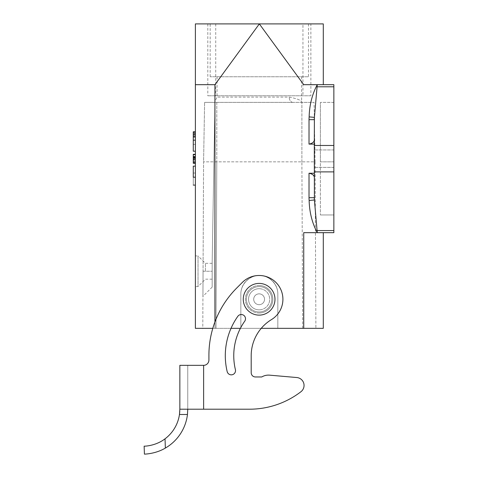<?xml version="1.0" encoding="UTF-8"?>
<svg xmlns="http://www.w3.org/2000/svg" width="478" height="478" viewBox="0 0 478 478"><rect width="100%" height="100%" fill="white"/><g stroke="black" fill="none" stroke-linecap="round" stroke-linejoin="round"><path stroke-width="0.36" stroke-dasharray="2.39 1.79" d="M243.266 299.264A15.858 15.858 0 0 1 259.124 283.412A15.858 15.858 0 0 1 274.981 299.264A15.858 15.858 0 0 1 259.124 315.122A15.858 15.858 0 0 1 243.266 299.264M253.704 299.264A5.419 5.419 0 0 1 261.836 294.573A5.419 5.419 0 0 1 261.836 303.96A5.419 5.419 0 0 1 253.704 299.264A5.419 5.419 0 0 1 261.836 294.573A5.419 5.419 0 0 1 261.836 303.96A5.419 5.419 0 0 1 253.704 299.264M264.543 299.264A5.419 5.419 0 0 0 256.417 294.573A5.419 5.419 0 0 0 256.417 303.96A5.419 5.419 0 0 0 264.543 299.264A5.419 5.419 0 0 0 256.417 294.573A5.419 5.419 0 0 0 256.417 303.96A5.419 5.419 0 0 0 264.543 299.264M195.383 328.338L214.939 328.338L214.939 84.684L195.383 84.684L195.383 23.9L323.289 23.9L323.289 84.684L303.733 84.684L323.289 84.684M308.489 23.9L210.183 23.9L308.489 23.9L308.489 76.755L210.183 76.755L308.489 76.755M240.84 293.982L240.84 328.338L240.84 293.982A18.499 18.499 0 0 1 259.339 275.483A18.499 18.499 0 0 1 277.838 293.982A18.499 18.499 0 0 0 259.339 275.483A18.499 18.499 0 0 0 240.84 293.982L240.84 328.338L202.786 328.338L203.58 161.845L315.098 161.845L315.892 328.338L315.098 161.845L203.58 161.845L202.786 328.338L215.996 328.338L216.791 161.845L215.996 328.338L277.838 328.338L240.84 328.338L240.84 293.982C240.769 284.081 249.438 275.412 259.339 275.483C269.234 275.412 277.909 284.081 277.838 293.982C277.909 284.081 269.234 275.412 259.339 275.483C249.438 275.412 240.769 284.081 240.84 293.982M277.838 328.338L277.838 293.982L277.838 328.338L277.838 293.982L277.838 328.338L315.892 328.338L277.838 328.338M333.859 158.678L333.859 149.955L333.859 158.678M314.303 158.678L314.303 149.955L314.303 158.678M314.303 177.278L314.303 119.661L314.303 144.117L314.405 117.361L317.081 86.793L333.859 86.793L333.859 232.672L317.267 232.672L314.405 199.995L314.303 177.278C314.136 175.301 312.373 173.95 309.021 173.239L309.021 197.689A31.709 31.709 0 0 0 309.141 200.455C309.445 212.316 312.152 223.053 317.267 232.672L314.405 199.995A26.427 26.427 0 0 1 314.303 197.689L309.021 197.689M314.303 173.239L314.303 144.117L314.303 173.239L309.021 173.239M292.972 102.388A5.288 3.734 90 0 1 289.238 97.1A5.288 3.734 90 0 0 292.972 102.388L214.198 102.388A6.638 4.696 -89.6 0 0 214.957 102.298A6.638 4.696 -89.6 0 1 214.198 102.388L292.972 102.388M214.957 102.298C214.981 101.121 214.981 101.121 214.957 102.298C214.981 101.121 214.981 101.121 214.957 102.298L212.166 262.267L212.166 287.111L212.166 262.267L214.957 102.298M289.238 97.1C297.101 98.635 301.23 100.261 301.618 101.963C301.23 100.261 297.101 98.635 289.238 97.1L217.054 97.1L289.238 97.1M301.618 76.755L301.618 101.963A0.424 0.424 0 0 0 302.042 102.388M204.614 102.388L314.058 102.388L204.614 102.388L214.198 102.388L204.614 102.388L203.58 161.845L203.054 271.253L203.58 161.845L204.614 102.388L203.58 161.845M309.141 200.455L314.405 199.995L317.267 232.672L303.733 232.672L303.733 328.338L323.289 328.338L323.289 232.672L303.733 232.672L323.289 232.672M314.405 117.361A26.427 26.427 0 0 0 314.303 119.661A26.427 26.427 0 0 1 314.405 117.361L317.267 84.684L314.405 117.361L309.141 116.895A31.709 31.709 0 0 0 309.021 119.661L309.021 144.117L314.303 144.117M314.303 140.072C314.142 142.05 312.379 143.394 309.021 144.117M214.939 84.684L259.339 23.9L303.733 84.684L317.267 84.684L317.081 86.793M333.859 86.793L333.859 84.684L317.267 84.684C312.152 94.303 309.445 105.041 309.141 116.895M205.426 271.253L205.426 263.324L205.426 271.253M212.166 263.324L205.426 263.324L198.029 255.927L198.029 286.579L198.029 255.927L195.383 255.927L195.383 286.579L195.383 255.927M193.273 151.197C193.273 142.068 193.273 142.068 193.273 151.197C193.273 142.068 193.273 142.068 193.273 151.197L195.383 151.197C195.383 142.068 195.383 142.068 195.383 151.197C195.383 142.068 195.383 142.068 195.383 151.197L195.383 140.162C195.383 129.61 195.383 129.61 195.383 140.162L193.273 140.162C193.273 129.61 193.273 129.61 193.273 140.162L193.273 151.197M193.273 131.791L193.273 137.001L193.273 132.251L195.383 132.251L195.383 137.001L195.383 131.791L195.383 151.197M193.273 166.153L193.273 177.195C193.273 187.74 193.273 187.74 193.273 177.195L195.383 177.195C195.383 187.74 195.383 187.74 195.383 177.195L195.383 166.153C195.383 175.312 195.383 175.312 195.383 166.153C195.383 175.312 195.383 175.312 195.383 166.153L193.273 166.153C193.273 175.312 193.273 175.312 193.273 166.153C193.273 175.312 193.273 175.312 193.273 166.153M193.273 158.326L193.273 161.08L193.273 158.326L195.383 158.326L195.383 161.08L193.273 161.02M193.273 156.838L193.273 156.473L193.273 156.838M193.273 154.651L193.273 162.663M195.383 162.663L195.383 154.651M195.383 156.838L195.383 156.473L195.383 156.838M195.383 161.02L195.383 158.326M195.383 159.473L195.383 163.112L195.383 156.509L195.383 163.112L193.273 163.112L193.273 154.46L193.273 163.112L193.273 158.403L193.273 163.112L195.383 163.112L195.383 158.403L195.383 163.112L193.273 163.112L193.273 154.46L195.383 154.46L193.273 154.46L195.383 154.46L195.383 159.282L195.383 154.46L193.273 154.46L193.273 163.112L193.273 154.46L195.383 154.46L195.383 163.112L193.273 163.112L193.273 154.46L193.273 163.112L193.273 154.46L195.383 154.46L193.273 154.46L193.273 163.112L193.273 154.46L195.383 154.46L195.383 163.112L195.383 154.46L193.273 154.46L193.273 163.112L193.273 159.706L193.273 163.112L195.383 163.112L193.273 163.112L195.383 163.112L195.383 154.46L195.383 156.509L193.273 156.509L195.383 156.509L195.383 154.394L193.273 154.394L195.383 154.46L195.383 159.473L193.273 159.473M193.273 158.403L195.383 158.403M193.273 159.282L195.383 159.282M195.383 156.509L193.273 156.509L195.383 156.509M195.383 163.112L193.273 163.112L195.383 163.112L193.273 163.112L195.383 163.112L195.383 154.46L193.273 154.46L193.273 158.439L195.383 158.439L195.383 157.609L193.273 157.609L193.273 154.46L193.273 163.112L195.383 163.112L193.273 163.112L195.383 163.112L195.383 154.46L195.383 163.112L193.273 163.112L195.383 163.112L195.383 161.701L193.273 161.701L195.383 161.701L195.383 163.112L193.273 163.112L195.383 163.112L195.383 154.46L193.273 154.46L195.383 154.46L195.383 158.021L193.273 158.015L193.273 157.609L195.383 157.609L195.383 157.214L195.383 157.609L193.273 157.615L195.383 157.615L195.383 154.46L193.273 154.46L195.383 154.46L195.383 163.112L193.273 163.112L195.383 163.112L195.383 159.706L193.273 159.706L195.383 159.706L195.383 163.112M195.383 156.378L195.383 158.266L193.273 158.266L193.273 156.36L193.273 158.242L195.383 158.242L195.383 156.378L193.273 156.378L195.383 156.378M195.383 159.963L193.273 159.963L195.383 159.963M195.383 158.451L193.273 158.451L193.273 158.021L195.383 158.021L195.383 159.825L195.383 158.439M193.273 158.439L193.273 159.825L195.383 159.825L193.273 159.825L193.273 158.451M195.383 157.214L193.273 157.214M195.383 133.649L195.383 134.324L193.273 134.324L193.273 133.649L195.383 133.649L193.273 133.649L193.273 134.324L195.383 134.324L195.383 133.649M193.273 134.551L193.273 133.207L193.273 135.567L193.273 134.551L195.383 134.551L195.383 135.567L193.273 135.567L195.383 135.567L195.383 134.718L193.273 134.718L195.383 134.718L195.383 135.567L195.383 133.201L195.383 134.551M193.273 135.567L195.383 135.567L193.273 135.567M193.273 133.207L195.383 133.207M195.383 134.396L195.383 132.4L195.383 134.396M193.273 134.396L193.273 132.4L193.273 134.396M195.383 154.316L195.383 163.267M195.383 166.153L195.383 185.106M303.733 328.338L231.029 328.338M259.124 309.84A10.57 10.57 0 0 1 249.97 293.982A10.57 10.57 0 0 1 268.278 293.982A10.57 10.57 0 0 1 259.124 309.84M240.392 328.338L261.245 328.338A42.285 42.285 0 0 1 271.492 319.585A42.285 42.285 0 0 0 251.195 355.698L251.195 372.732A4.23 4.23 0 0 0 255.425 376.963L261.765 376.963A13.211 13.211 0 0 1 269.664 375.164L296.814 377.536A7.929 7.929 0 0 1 300.949 391.727A84.564 84.564 0 0 1 249.468 409.204L187.77 409.204L203.628 409.204L203.628 365.335L179.847 365.335L179.847 409.204L203.628 409.204L203.628 365.335L187.77 365.335L203.628 365.335A5.288 5.288 0 0 0 208.916 360.048L208.916 355.25A95.134 95.134 0 0 1 236.777 287.977L242.304 282.45A23.786 23.786 0 0 1 277.826 284.571A23.786 23.786 0 0 1 271.492 319.585A42.285 42.285 0 0 0 251.195 355.698L251.195 372.732A4.23 4.23 0 0 0 255.425 376.963L261.765 376.963A13.211 13.211 0 0 1 269.664 375.164L296.814 377.536A7.929 7.929 0 0 1 300.949 391.727A84.564 84.564 0 0 1 249.468 409.204L203.628 409.204L249.468 409.204A84.564 84.564 0 0 0 300.949 391.727M214.939 321.927L214.939 328.338L212.8 328.338M203.054 271.253L202.935 296.342L203.054 271.253L212.178 271.253L203.072 271.253M315.098 161.845L314.058 102.388M259.124 288.694A10.57 10.57 0 0 0 249.97 304.552A10.57 10.57 0 0 0 268.278 304.552A10.57 10.57 0 0 0 259.124 288.694M333.859 214.963L333.859 102.388L333.859 214.963L320.385 214.963L333.859 214.963M333.859 161.845L320.385 161.845L320.385 102.388L320.385 214.963L320.385 161.845L333.859 161.845M333.859 102.388L320.385 102.388L333.859 102.388M259.124 311.949A12.685 12.685 0 0 1 248.142 292.924A12.685 12.685 0 0 1 270.112 292.924A12.685 12.685 0 0 1 259.124 311.949A12.685 12.685 0 0 0 270.112 292.924A12.685 12.685 0 0 0 248.142 292.924A12.685 12.685 0 0 0 259.124 311.949A12.685 12.685 0 0 0 270.112 292.924A12.685 12.685 0 0 0 248.142 292.924A12.685 12.685 0 0 0 259.124 311.949M259.124 315.122A15.858 15.858 0 0 1 245.393 291.341A15.858 15.858 0 0 1 272.854 291.341A15.858 15.858 0 0 1 259.124 315.122M259.124 286.579A12.685 12.685 0 0 0 248.142 305.609A12.685 12.685 0 0 0 270.112 305.609A12.685 12.685 0 0 0 259.124 286.579A12.685 12.685 0 0 1 270.112 305.609A12.685 12.685 0 0 1 248.142 305.609A12.685 12.685 0 0 1 259.124 286.579A12.685 12.685 0 0 1 270.112 305.609A12.685 12.685 0 0 1 248.142 305.609A12.685 12.685 0 0 1 259.124 286.579M259.124 283.412A15.858 15.858 0 0 0 245.393 307.193A15.858 15.858 0 0 0 272.854 307.193A15.858 15.858 0 0 0 259.124 283.412M235.403 369.631A59.726 59.726 0 0 1 244.73 321.198A4.23 4.23 0 0 0 243.72 315.307A4.23 4.23 0 0 0 237.823 316.311A68.181 68.181 0 0 0 227.181 371.603A4.23 4.23 0 0 0 232.278 374.728A4.23 4.23 0 0 0 235.403 369.631A59.726 59.726 0 0 1 244.73 321.198A4.23 4.23 0 0 0 243.72 315.307A4.23 4.23 0 0 0 237.823 316.311A68.181 68.181 0 0 0 227.181 371.603A4.23 4.23 0 0 0 232.278 374.728A4.23 4.23 0 0 0 235.403 369.631A59.726 59.726 0 0 1 244.73 321.198A4.23 4.23 0 0 0 243.72 315.307A4.23 4.23 0 0 0 237.823 316.311A68.181 68.181 0 0 0 227.181 371.603A4.23 4.23 0 0 0 232.278 374.728A4.23 4.23 0 0 0 235.403 369.631M242.304 282.45A23.786 23.786 0 0 1 277.826 284.571A23.786 23.786 0 0 1 271.492 319.585A23.786 23.786 0 0 0 277.826 284.571A23.786 23.786 0 0 0 242.304 282.45L236.777 287.977L242.304 282.45M208.916 355.25A95.134 95.134 0 0 1 236.777 287.977A95.134 95.134 0 0 0 208.916 355.25L208.916 360.048A5.288 5.288 0 0 1 203.628 365.335L203.628 409.204M187.77 409.204L187.77 365.335L187.77 409.204M251.195 355.698L251.195 372.732M261.765 376.963A13.211 13.211 0 0 1 269.664 375.164M144.416 454.1L144.141 446.177L144.416 454.1M165.035 438.81A36.997 36.997 180 0 0 179.465 414.486L187.46 414.486A44.926 44.926 -0 0 1 165.358 448.077L165.035 438.81C155.308 446.303 143.615 446.237 144.141 446.177M179.847 409.204L179.782 411.379M302.944 95.779L215.733 95.779L302.944 95.779L302.944 23.9L215.733 23.9L302.944 23.9M310.867 95.779L207.805 95.779L310.867 95.779L310.867 23.9L207.805 23.9L310.867 23.9M314.303 119.661L309.021 119.661M302.676 328.338L301.887 161.845L302.676 328.338M216.791 102.388L216.791 161.845L216.791 102.388M301.887 161.845L301.887 102.388L301.887 161.845M333.859 230.557L317.081 230.557M314.303 171.889L333.859 171.889M314.303 145.461L333.859 145.461M259.124 313.006A13.743 13.743 0 0 1 247.222 292.399A13.743 13.743 0 0 1 271.026 292.399A13.743 13.743 0 0 1 259.124 313.006M259.124 285.527A13.743 13.743 0 0 0 247.222 306.135A13.743 13.743 0 0 0 271.026 306.135A13.743 13.743 0 0 0 259.124 285.527M333.859 149.955L314.303 149.955L333.859 149.955M333.859 167.396L314.303 167.396L333.859 167.396M217.054 76.755L217.054 97.1L214.975 101.306M301.618 101.963L302.478 102.388L301.618 101.963M212.166 279.182L205.426 279.182L198.029 286.579L195.383 286.579M195.383 144.35L193.273 144.35M195.383 173.024L193.273 173.024M195.383 156.473L193.273 156.473M195.383 161.08L193.273 161.08M193.273 136.385L195.383 136.385M193.273 132.4L195.383 132.4M212.166 287.111L202.935 296.342M210.183 76.755L210.183 23.9M215.733 23.9L215.733 95.779M207.805 23.9L207.805 95.779"/><path stroke-width="0.72" d="M274.981 299.264A15.858 15.858 0 0 0 259.124 283.412A15.858 15.858 0 0 0 243.266 299.264A15.858 15.858 0 0 0 259.124 315.122A15.858 15.858 0 0 0 274.981 299.264M323.289 84.684L323.289 23.9L195.383 23.9L195.383 140.162L193.273 140.162L193.273 131.791L195.383 131.791M314.303 144.117L309.021 144.117L309.021 119.661A31.709 31.709 0 0 1 309.141 116.895C309.445 105.041 312.152 94.303 317.267 84.684L314.405 117.361L314.303 145.461L333.859 145.461L333.859 84.684L303.733 84.684L259.339 23.9L214.939 84.684L195.383 84.684L195.383 328.338L195.383 185.106L193.273 185.106M309.141 116.895L314.405 117.361A26.427 26.427 0 0 0 314.303 119.661L309.021 119.661M314.303 177.278C314.136 175.301 312.373 173.95 309.021 173.239L314.303 173.239M323.289 232.672L323.289 328.338L303.733 328.338L303.733 232.672L317.267 232.672C312.152 223.053 309.445 212.316 309.141 200.455A31.709 31.709 0 0 1 309.021 197.689L314.303 197.689A26.427 26.427 87.5 0 0 314.405 199.995L314.303 145.461M195.383 140.162L195.383 151.197L193.273 151.197L193.273 140.162M193.273 177.195C193.273 187.74 193.273 187.74 193.273 177.195L193.273 166.153L195.383 166.153L195.383 177.195L193.273 177.195M195.383 177.195C195.383 187.74 195.383 187.74 195.383 177.195M193.273 162.663L195.383 162.663L195.383 163.267L193.273 163.267L193.273 154.316L195.383 154.316L195.383 154.651L193.273 154.651M195.383 154.651L195.383 158.326L193.273 158.326M193.273 156.838L195.383 156.838M195.383 158.326L195.383 162.663M195.383 151.197L195.383 154.316M195.383 163.267L195.383 166.153M231.029 328.338L240.392 328.338M251.195 355.698L251.195 372.732A4.23 4.23 0 0 0 255.425 376.963L261.765 376.963A13.211 13.211 0 0 1 269.664 375.164L296.814 377.536A7.929 7.929 0 0 1 300.949 391.727A84.564 84.564 0 0 1 249.468 409.204L179.847 409.204L179.847 365.335L203.628 365.335A5.288 5.288 0 0 0 208.916 360.048L208.916 355.25A95.134 95.134 0 0 1 236.777 287.977L242.304 282.45A23.786 23.786 0 0 1 277.826 284.571A23.786 23.786 0 0 1 271.492 319.585A42.285 42.285 0 0 0 251.195 355.698A42.285 42.285 0 0 1 261.245 328.338L303.733 328.338M212.8 328.338L195.383 328.338M309.021 144.117C312.379 143.394 314.142 142.05 314.303 140.072M317.081 230.557L333.859 230.557L333.859 232.672L317.267 232.672L314.405 199.995L309.141 200.455M333.859 230.557L333.859 145.461M203.628 409.204L203.628 365.335A5.288 5.288 0 0 0 208.916 360.048L208.916 355.25M269.664 375.164L296.814 377.536A7.929 7.929 0 0 1 300.949 391.727M251.195 372.732A4.23 4.23 0 0 0 255.425 376.963L261.765 376.963M235.403 369.631A59.726 59.726 0 0 1 244.73 321.198A4.23 4.23 0 0 0 243.72 315.307A4.23 4.23 0 0 0 237.823 316.311A68.181 68.181 0 0 0 227.181 371.603A4.23 4.23 0 0 0 232.278 374.728A4.23 4.23 0 0 0 235.403 369.631M144.141 446.177L144.416 454.1C143.98 454.166 155.266 454.106 165.358 448.077C155.266 454.106 143.98 454.166 144.416 454.1L144.141 446.177C143.615 446.237 155.308 446.303 165.035 438.81A36.997 36.997 180 0 0 179.465 414.486L179.847 409.204M179.782 411.379L179.465 414.486L187.46 414.486L187.77 409.204L187.46 414.486A44.926 44.926 -0 0 1 165.358 448.077L165.035 438.81M309.021 197.689L309.021 173.239M214.939 84.684L214.939 321.927M333.859 86.793L317.081 86.793M333.859 171.889L314.303 171.889M195.383 137.001L193.273 137.001"/></g></svg>
